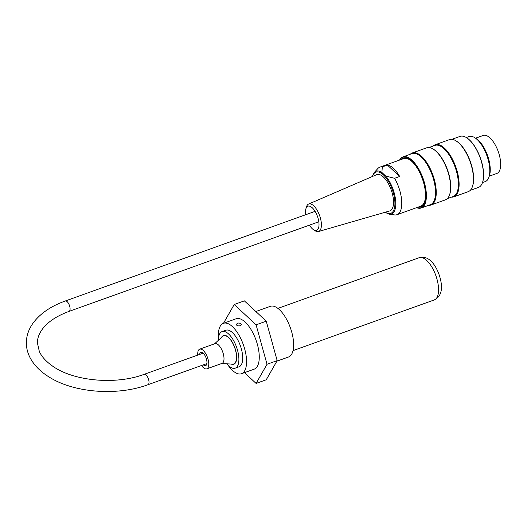 <?xml version="1.0" encoding="UTF-8"?>
<svg xmlns="http://www.w3.org/2000/svg" width="527" height="527" viewBox="0 0 527 527"><rect width="100%" height="100%" fill="white"/><g stroke="black" fill="none" stroke-linecap="round" stroke-linejoin="round"><path stroke-width="0.79" d="M482.488 182.579L485.255 181.591A23.919 10.309 -109.7 0 0 489.741 168.838A23.919 10.309 -109.7 0 0 480.664 143.542A23.919 10.309 -109.7 0 0 477.172 139.543A23.919 10.309 -109.7 0 0 469.096 136.559L466.329 137.547M475.308 138.021A22.549 9.717 70.3 0 1 478.358 140.241A22.549 9.717 70.3 0 1 489.122 176.505M410.322 154.233A27.661 11.923 70.3 0 1 412.318 152.962A27.661 11.923 70.3 0 1 421.659 156.407A27.661 11.923 70.3 0 1 435.388 184.061A27.661 11.923 70.3 0 1 431 205.029A27.661 11.923 70.3 0 1 428.649 205.313M431 205.029L445.348 199.878A27.661 11.923 -109.7 0 0 449.577 194.792A27.661 11.923 -109.7 0 0 436.007 151.262A27.661 11.923 -109.7 0 0 433.161 149.049A27.661 11.923 -109.7 0 0 426.666 147.81L412.318 152.962M433.174 146.032A27.661 11.923 70.3 0 1 435.17 144.754A27.661 11.923 70.3 0 1 444.518 148.206A27.661 11.923 70.3 0 1 458.246 175.86A27.661 11.923 70.3 0 1 453.859 196.828A27.661 11.923 70.3 0 1 451.507 197.111M453.859 196.828L468.207 191.676A27.661 11.923 -109.7 0 0 472.429 186.591A27.661 11.923 -109.7 0 0 458.865 143.061A27.661 11.923 -109.7 0 0 456.02 140.847A27.661 11.923 -109.7 0 0 449.524 139.609L435.17 144.754M466.56 137.692A26.837 11.568 70.3 0 1 466.705 137.778A26.837 11.568 70.3 0 1 469.465 139.925A26.837 11.568 70.3 0 1 482.633 182.164A26.837 11.568 70.3 0 1 482.58 182.322M416.679 207.625A26.837 11.568 -109.7 0 0 422.707 178.62A26.837 11.568 -109.7 0 0 399.611 160.056M400.902 159.595A25.942 11.179 70.3 0 1 409.143 159.273A25.942 11.179 70.3 0 1 422.338 178.752A25.942 11.179 70.3 0 1 424.538 202.17A25.942 11.179 70.3 0 1 417.97 207.164M399.519 160.089A27.134 11.699 70.3 0 1 402.905 156.894A27.134 11.699 70.3 0 1 412.068 160.274A27.134 11.699 70.3 0 1 425.539 187.408A27.134 11.699 70.3 0 1 421.238 207.974A27.134 11.699 70.3 0 1 416.587 207.658M402.905 156.894L412.048 153.614A27.134 11.699 70.3 0 1 421.211 156.993A27.134 11.699 70.3 0 1 434.683 184.127A27.134 11.699 70.3 0 1 430.381 204.693L421.238 207.974M470.203 190.405L478.378 187.474A27.134 11.699 -109.7 0 0 482.521 182.48A27.134 11.699 -109.7 0 0 469.214 139.774A27.134 11.699 -109.7 0 0 466.421 137.6A27.134 11.699 -109.7 0 0 460.051 136.388L451.87 139.319M456.02 140.847L456.514 141.157A27.134 11.699 70.3 0 1 459.307 143.324A27.134 11.699 70.3 0 1 472.62 186.038L472.429 186.591M429.011 147.52L434.907 145.406A27.134 11.699 70.3 0 1 444.07 148.792A27.134 11.699 70.3 0 1 457.541 175.926A27.134 11.699 70.3 0 1 453.233 196.492L447.344 198.607M433.161 149.049L433.655 149.358A27.134 11.699 70.3 0 1 436.448 151.526A27.134 11.699 70.3 0 1 449.762 194.239L449.577 194.792M480.664 143.542L481.138 144.194A22.549 9.717 70.3 0 1 489.695 168.034L489.741 168.838M402.292 159.095A25.494 10.988 70.3 0 1 409.36 159.404M424.617 201.933A25.494 10.988 70.3 0 1 419.36 206.663M309.441 225.141A12.806 5.52 -109.7 0 0 313.361 229.594A12.806 5.52 -109.7 0 0 319.019 224.594A12.806 5.52 -109.7 0 0 313.446 209.054A12.806 5.52 -109.7 0 0 305.897 208.791A12.806 5.52 -109.7 0 0 305.634 214.206A12.806 5.52 -109.7 0 0 305.706 214.726M305.897 208.791L306.444 206.953A14.598 6.291 70.3 0 1 308.605 204.054A14.598 6.291 70.3 0 1 313.697 205.813A14.598 6.291 70.3 0 1 320.976 220.596A14.598 6.291 70.3 0 1 318.466 231.531A14.598 6.291 70.3 0 1 314.955 230.661L313.361 229.594M318.466 231.531L389.67 210.958A19.288 8.313 -109.7 0 0 392.99 196.512A19.288 8.313 -109.7 0 0 383.373 176.986A19.288 8.313 -109.7 0 0 376.647 174.661L308.605 204.054M385.731 212.671L389.242 214.16L394.598 214.93A25.27 10.889 70.3 0 0 396.983 214.693L420.73 206.169A25.27 10.889 -109.7 0 0 425.48 196.597M387.385 165.07L399.677 176.486A25.27 10.889 -109.7 0 0 387.385 165.07L382.306 166.888L381.891 172.481L385.731 176.044L394.598 178.304A25.27 10.889 70.3 0 1 396.983 214.693M394.598 178.304L399.677 176.486M372.246 176.565L374.275 172.461L377.846 168.541A25.27 10.889 70.3 0 1 379.914 167.125A25.27 10.889 70.3 0 1 382.306 166.888M413.418 162.975A25.27 10.889 -109.7 0 0 403.662 158.607L379.914 167.125M475.617 138.186L483.219 135.459A20.184 8.702 70.3 0 1 498.226 151.519A20.184 8.702 70.3 0 1 496.856 173.455L489.247 176.183M197.77 355.086A10.468 4.512 70.3 0 1 199.713 349.151L214.95 343.683A10.468 4.512 70.3 0 1 220.945 348.176A10.468 4.512 70.3 0 1 224.001 359.065A10.468 4.512 70.3 0 1 222.019 363.386L206.782 368.854A10.468 4.512 70.3 0 1 201.512 365.501M199.713 349.151A10.468 4.512 70.3 0 1 205.708 353.643A10.468 4.512 70.3 0 1 208.764 364.532A10.468 4.512 70.3 0 1 206.782 368.854M214.568 343.821L222.585 336.437A14.954 6.443 70.3 0 1 223.593 335.818A14.954 6.443 70.3 0 1 232.163 342.227A14.954 6.443 70.3 0 1 236.524 357.793A14.954 6.443 70.3 0 1 233.692 363.959A14.954 6.443 70.3 0 1 232.526 364.124L221.636 363.525M199.621 354.427A7.029 3.03 70.3 0 1 200.873 352.392A7.029 3.03 70.3 0 1 204.898 355.402A7.029 3.03 70.3 0 1 206.953 362.714A7.029 3.03 70.3 0 1 205.616 365.619A7.029 3.03 70.3 0 1 203.356 364.842M218.382 340.304A19.44 8.379 70.3 0 1 222.078 331.595A19.44 8.379 70.3 0 1 236.524 347.062A19.44 8.379 70.3 0 1 235.207 368.182A19.44 8.379 70.3 0 1 228.639 365.758A19.44 8.379 70.3 0 1 226.814 363.808M221.571 337.372A15.25 6.574 70.3 0 1 223.494 335.534A15.25 6.574 70.3 0 1 234.831 347.668A15.25 6.574 70.3 0 1 233.79 364.243A15.25 6.574 70.3 0 1 231.142 364.045M240.141 325.739C238.02 326.114 236.722 325.679 236.261 324.421C237.947 322.577 239.64 322.577 241.34 324.421L240.141 325.739M222.078 331.595L225.885 330.225A19.44 8.379 70.3 0 1 236.807 338.196A19.44 8.379 70.3 0 1 242.71 358.05A19.44 8.379 70.3 0 1 239.014 366.818L235.207 368.182M255.858 311.529L270.344 306.332A26.91 11.601 70.3 0 1 285.463 317.366A26.91 11.601 70.3 0 1 293.644 344.862A26.91 11.601 70.3 0 1 288.526 356.996L276.873 361.173M228.013 365.145A26.765 11.535 -109.7 0 0 241.491 373.715A26.765 11.535 -109.7 0 0 243.309 344.625A26.765 11.535 -109.7 0 0 223.415 323.334A26.765 11.535 -109.7 0 0 218.323 335.396A26.765 11.535 -109.7 0 0 218.455 338.512M223.415 323.334L236.109 318.776A26.765 11.535 70.3 0 1 256.01 340.067A26.765 11.535 70.3 0 1 254.192 369.157L241.491 373.715M234.212 304.507L244.37 300.864L266.247 321.18L277.182 360.639L266.247 379.776L256.089 383.425L267.024 364.282L256.089 324.823L234.212 304.507L223.468 323.308M256.089 324.823L266.247 321.18M267.024 364.282L277.182 360.639M244.475 372.642L256.089 383.425M385.362 212.203A21.91 9.44 -109.7 0 0 394.934 203.475A21.91 9.44 -109.7 0 0 385.224 176.795A21.91 9.44 -109.7 0 0 372.53 176.44M385.731 176.044A22.72 9.796 70.3 0 1 395.665 200.728A22.72 9.796 70.3 0 1 389.242 214.16M374.275 172.461A22.72 9.796 70.3 0 1 381.891 172.481M203.132 353.162L144.233 374.302A5.534 2.385 70.3 0 1 148.344 378.702A5.534 2.385 70.3 0 1 147.968 384.717L206.874 363.577M144.233 374.302C115.512 385.217 72.845 381.061 52.153 365.791C45.836 361.285 41.547 356.483 39.308 351.377L37.417 342.919C37.351 337.945 39.308 332.965 43.28 327.978C48.787 321.233 57.377 315.706 69.044 311.398A5.534 2.385 -109.7 0 0 69.419 305.39A5.534 2.385 -109.7 0 0 65.308 300.983C51.277 306.035 40.704 313.176 33.59 322.412C28.814 328.782 26.396 335.633 26.35 342.958C26.39 348.235 27.72 353.314 30.329 358.189C34.341 365.514 40.619 371.805 49.169 377.062C74.096 392.898 117.238 396.12 147.968 384.717M419.163 257.696A22.424 9.664 70.3 0 1 435.836 275.542A22.424 9.664 70.3 0 1 434.314 299.916C440.44 296.964 442.634 290.766 440.895 281.326C438.859 270.97 434.11 263.882 431.04 261.208C427.568 257.696 423.616 256.524 419.163 257.696L277.894 308.387M315.08 211.36L65.308 300.983M318.815 221.775L69.044 311.398M233.692 363.959L234.91 363.525M223.593 335.818L224.812 335.376M293.045 350.607L434.314 299.916"/></g></svg>
